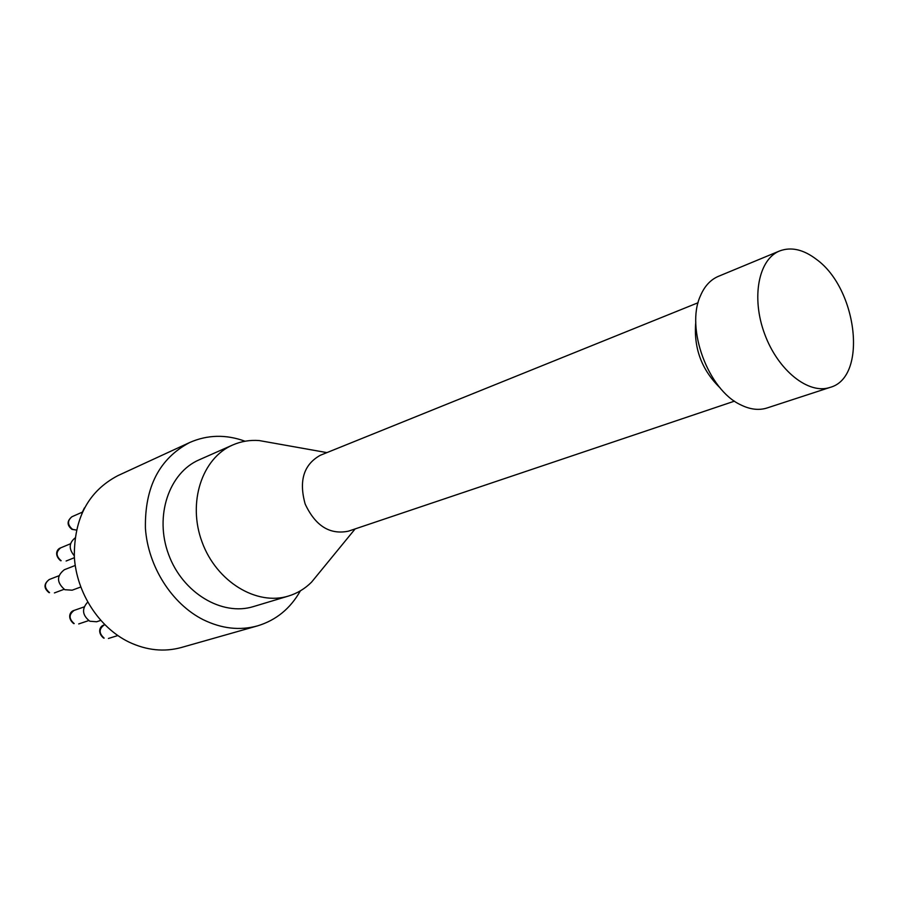 <?xml version="1.0" encoding="UTF-8"?>
<svg xmlns="http://www.w3.org/2000/svg" width="899" height="899" viewBox="0 0 899 899"><rect width="100%" height="100%" fill="white"/><g stroke="black" fill="none" stroke-linecap="round" stroke-linejoin="round"><path stroke-width="1.35" d="M830.069 387.402L767.061 407.977C758.835 410.585 749.968 409.506 740.461 404.719C708.21 389.773 685.532 328.472 700.299 296.142C704.4 286.332 710.424 279.735 718.368 276.353L779.602 250.967C791.165 246.629 803.481 249.45 816.539 259.44C857.579 288.984 867.782 377.456 830.069 387.402C808.639 394.841 777.995 370.489 764.667 334.046C751.058 297.704 758.486 259.272 779.602 250.967M720.256 388.065C701.602 369.905 693.444 347.868 695.792 321.932M698.096 302.727L320.314 455.276C303.75 464.502 298.693 480.751 305.166 504.024C315.403 525.915 329.821 534.961 348.396 531.185L734.505 401.145M245.056 441.229C225.907 434.273 207.467 434.7 189.7 442.51L117.87 475.638C88.495 491.09 73.988 518.172 74.336 556.886C76.482 592.744 99.002 627.558 128.995 642.088C146.706 650.415 164.191 652.213 181.441 647.471L257.53 625.873C276.094 620.243 290.388 608.567 300.39 590.834M74.28 555.773C68.65 548.997 68.886 543.086 74.965 538.04M81.798 513.307L84.416 507.913M100.688 620.422L96.642 621.76L89.821 621.231C82.281 615.253 81.562 608.893 87.675 602.128M80.719 587.025L72.156 590.194L64.829 589.71C56.615 582.597 56.446 575.944 64.312 569.741L75.224 565.46M319.111 572.91L311.56 582.136C304.963 588.721 297.288 593.34 288.534 596.026C256.754 606.038 216.558 581.822 202.106 542.153C187.262 502.62 202.028 458.074 232.672 445.005C241.056 441.342 249.888 439.858 259.182 440.555L270.925 442.645M288.534 596.026L253.518 606.555C222.12 616.433 182.666 593.048 168.63 554.537C154.223 516.15 168.956 472.717 199.23 459.794L232.672 445.005M189.7 442.51C159.404 458.512 144.649 487.123 145.424 528.342C148.043 566.55 171.855 603.903 203.14 619.658C221.603 628.693 239.741 630.761 257.53 625.873M76.359 530.028L72.572 529.376C67.403 524.926 67.189 520.712 71.92 516.745C66.818 521.027 66.841 525.23 71.976 529.376L76.359 530.05M61.154 560.718C55.873 556.166 55.716 551.874 60.683 547.851C56.603 549.143 54.198 555.256 60.593 560.706L61.154 560.718M49.535 592.632C44.13 587.957 44.029 583.586 49.254 579.518C43.691 583.811 43.601 588.171 48.995 592.61L49.535 592.632M74.19 623.603C68.762 618.827 68.74 614.422 74.134 610.399C69.616 611.466 67.178 618.242 73.639 623.569L74.19 623.603M104.149 638.121C98.766 633.301 98.789 628.918 104.205 624.951C99.575 626.019 97.204 632.739 103.599 638.076L104.149 638.121M82 512.295L71.92 516.745M70.549 543.749L60.683 547.851M74.392 557.695L66.133 561.01M58.896 575.765L49.254 579.518M64.087 589.306L54.401 592.924M84.079 606.926L74.134 610.399M88.698 620.591L78.707 623.94M104.801 624.76L104.205 624.951M117.803 635.559L108.419 638.481M326.921 452.613L259.182 440.555M355.139 528.915L311.56 582.136"/></g></svg>
